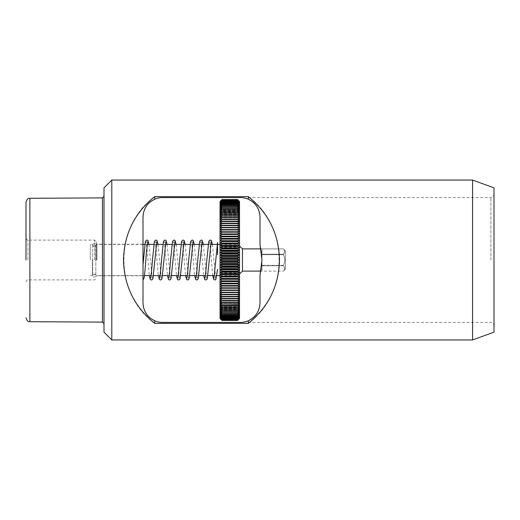 <?xml version="1.0" encoding="UTF-8"?>
<svg xmlns="http://www.w3.org/2000/svg" width="520" height="520" viewBox="0 0 520 520"><rect width="100%" height="100%" fill="white"/><g stroke="black" fill="none" stroke-linecap="round" stroke-linejoin="round"><path stroke-width="0.39" stroke-dasharray="2.6 1.95" d="M248.3 323.369C289.289 293.748 289.289 226.252 248.3 196.631L248.3 199.225C254.976 201.702 258.875 207.662 260 217.1L260 244.524C262.587 254.839 262.587 265.161 260 275.476L260 302.9C258.895 312.312 254.995 318.266 248.3 320.775L248.3 322.4L248.3 320.775C255.723 317.122 259.623 311.161 260 302.9C258.895 312.312 254.995 318.266 248.3 320.775L248.3 323.369L154.7 323.369L154.7 320.775A19.5 19.5 0 0 0 162.5 322.4L240.5 322.4A19.5 19.5 0 0 0 248.3 320.775M96.2 260L96.2 241.67L96.2 260M96.98 260L96.98 244.205L96.98 260M26 260L26 238.16L26 260M104 332.15L104 187.85M111.8 339.95L111.8 180.05M472.57 180.05L472.57 339.95M248.3 196.631L154.7 196.631C113.711 226.252 113.711 293.748 154.7 323.369M494 260L494 194.48L494 260M494 187.85L494 332.15M260 275.476L260 302.9L260 275.476M248.3 199.225C254.976 201.702 258.875 207.662 260 217.1C259.623 208.839 255.723 202.878 248.3 199.225A19.5 19.5 0 0 0 240.5 197.6L162.5 197.6A19.5 19.5 0 0 0 154.7 199.225C147.277 202.878 143.377 208.839 143 217.1L143 302.9C143.377 311.161 147.277 317.122 154.7 320.775M154.7 199.225L154.7 196.631M143 260L143 244.205L143 260M261.95 248.885L261.95 254.222L261.95 248.885L261.95 254.222L261.95 248.885L283.4 248.885C285.181 250.653 285.181 252.434 283.4 254.222L261.95 254.222L283.4 254.222C285.181 252.46 285.181 250.679 283.4 248.885L261.95 248.885M261.95 254.664L261.95 265.337L261.95 254.664L261.95 265.337L261.95 254.664L283.4 254.664L261.95 254.664M283.4 265.337L261.95 265.337L283.4 265.337C285.181 261.781 285.181 258.219 283.4 254.664L283.4 254.222L283.4 254.664C285.181 258.219 285.181 261.781 283.4 265.337L283.4 265.779L261.95 265.779L261.95 271.115L261.95 265.779L261.95 271.115L261.95 265.779L283.4 265.779L283.4 265.337M285.35 269.165L285.35 250.835L285.35 269.165L283.4 271.115C285.181 269.347 285.181 267.566 283.4 265.779C285.181 267.54 285.181 269.321 283.4 271.115L260.949 271.115M92.378 260L92.378 275.6L92.378 260M242.45 248.885L242.45 271.115M285.35 250.835L283.4 248.885L260.949 248.885M90.35 260L90.35 244.4L90.35 260M237.965 260L237.965 275.6L237.965 260M239.525 201.5L239.525 318.5M220.025 260L220.025 272.961L220.025 260M220.025 318.5L220.025 201.5M237.575 199.596L239.401 201.389L220.149 201.389L239.401 201.389L237.575 199.55L221.975 199.55L220.149 201.389L221.975 199.596L237.575 199.596L239.401 201.494L237.575 199.745L239.401 201.702L237.575 199.999L239.401 202.007L237.575 200.363L239.401 202.417L237.575 200.824L239.401 202.924L237.575 201.396L239.401 203.535L237.575 202.066L239.401 204.25L237.575 202.839L239.401 205.056L237.575 203.717L239.401 205.959L237.575 204.692L239.401 206.96L237.575 205.758L239.401 208.046L237.575 206.921L238.375 208.046M221.019 205.959L221.975 204.692L220.149 205.959L221.975 203.717L220.149 205.056L221.975 202.839L220.149 204.25L221.975 202.066L220.149 203.535L221.975 201.396L220.149 202.924L221.975 200.824L220.149 202.417L221.975 200.363L220.149 202.007L221.975 199.999L220.149 201.702L221.975 199.745L220.149 201.494L221.975 199.596M220.149 206.96L239.401 206.96L220.149 206.96L221.975 205.758L237.575 205.758M221.41 211.861L221.975 210.971L220.149 211.861L221.975 209.528L220.149 210.503L221.975 208.182L220.149 209.228L221.975 206.921L220.149 208.046L221.975 205.758M220.149 213.304L239.401 213.304L220.149 213.304L221.975 212.492L237.575 212.492L239.401 214.832L237.575 214.097L239.401 216.437L237.575 215.787L239.401 218.114L237.575 217.549L237.809 218.114M221.975 305.617L237.575 305.903L239.401 305.168L220.149 305.168L221.975 305.903L220.149 303.563L221.975 304.213L220.149 301.886L221.975 302.452L220.149 300.131L221.975 300.612L220.149 298.305L221.975 298.701L220.149 296.413L221.975 296.719L220.149 294.457L221.975 294.678L220.149 292.442L221.975 292.572L220.149 290.368L221.975 290.413L220.149 288.243L221.975 288.197L220.149 286.065L221.975 285.935L220.149 283.842L221.975 283.627L220.149 281.58L221.975 281.275L220.149 279.279L221.975 278.882L220.149 276.945L221.975 276.464L220.149 274.579L221.975 274.014L220.149 272.188L221.975 271.538L220.149 269.776L221.975 269.042L220.149 267.345L221.975 266.533L220.149 264.908L221.975 264.011L221.975 263.582L220.149 262.457L221.975 261.482L221.975 261.053L220.149 260L221.975 258.947L221.975 258.518L220.149 257.543L221.975 256.418L221.975 255.989L220.149 255.093L221.975 253.897L221.975 253.468L220.149 252.655L221.975 251.381L221.975 250.958L220.149 250.224L221.975 248.885L221.975 248.463L220.149 247.812L221.975 246.409L221.975 245.986L220.149 245.421L221.975 243.952L221.975 243.536L220.149 243.055L221.975 241.527L221.975 241.118L220.149 240.721L221.975 239.129L221.975 238.725L220.149 238.42L221.975 236.775L221.975 236.373L220.149 236.158L221.975 234.455L221.975 234.065L220.149 233.935L221.975 232.186L221.975 231.803L220.149 231.758L221.975 229.964L221.975 229.587L220.149 229.632L221.975 227.792L221.975 227.428L220.149 227.558L221.975 225.68L221.975 225.322L220.149 225.544L221.975 223.626L221.975 223.281L220.149 223.587L221.975 221.637L221.975 221.299L220.149 221.696L221.975 219.713L220.149 219.869L221.975 217.861L220.149 218.114L221.975 216.08L220.149 216.437L221.975 214.383L220.149 214.832L221.975 212.492M221.494 306.696L221.975 307.242L237.575 307.508L239.401 306.696L237.575 308.776L239.401 308.139L237.575 310.232L239.401 309.498L237.575 311.597L239.401 310.772L237.575 312.871L239.401 311.954L237.575 314.048L239.401 313.04L237.575 315.133L239.401 314.041L237.575 316.127L239.401 314.945L237.575 317.018L239.401 315.75L237.575 317.805L239.401 316.466L237.575 318.494L239.401 317.077L237.575 319.176L239.401 317.584L237.575 319.637L239.401 317.993L237.575 320.002L239.401 318.298L237.575 320.255L239.401 318.507L237.575 320.405L239.401 318.611L237.575 320.45L221.975 320.45L220.149 318.611L239.401 318.611L220.149 318.611L221.975 320.405L237.575 320.385M221.975 320.385L220.149 318.507L221.975 320.255L220.149 318.298L221.975 320.002L220.149 317.993L221.975 319.637L220.149 317.584L221.975 319.176L220.149 317.077L221.975 318.604L220.149 316.466L221.975 317.935L220.149 315.75L221.975 317.161L220.149 314.945L221.975 316.284L220.149 314.041L221.975 315.308L220.149 313.04L221.975 314.243L220.149 311.954L221.975 313.079L220.149 310.772L221.975 311.818L220.149 309.498L221.975 310.472L220.149 308.139L221.975 309.03L220.149 306.696L221.975 307.242M221.975 227.428L237.575 227.428L239.401 229.632L220.149 229.632L239.401 229.632L237.575 229.587L239.401 231.758L237.575 231.803L239.401 233.935L237.575 234.065L239.401 236.158L237.575 236.373L239.401 238.42L237.575 238.725L239.401 240.721L237.575 241.118L239.401 243.055L237.575 243.536L239.401 245.421L237.575 245.986L239.401 247.812L237.575 248.463L239.401 250.224L237.575 250.958L239.401 252.655L237.575 253.468L239.401 255.093L237.575 255.989L237.575 256.418L239.401 257.543L237.575 258.518L237.575 258.947L239.401 260L237.575 261.053L237.575 261.482L239.401 262.457L237.575 263.582L237.575 264.011L239.401 264.908L237.575 266.103L237.575 266.533L239.401 267.345L237.575 268.619L237.575 269.042L239.401 269.776L237.575 271.115L237.575 271.538L239.401 272.188L237.575 273.592L237.575 274.014L239.401 274.579L237.575 276.048L237.575 276.464L239.401 276.945L237.575 278.473L237.575 278.882L239.401 279.279L237.575 280.872L237.575 281.275L239.401 281.58L237.575 283.225L237.575 283.627L239.401 283.842L237.575 285.545L237.575 285.935L239.401 286.065L237.575 287.814L237.575 288.197L239.401 288.243L237.575 290.036L237.575 290.413L239.401 290.368L237.575 292.208L237.575 292.572L239.401 292.442L237.575 294.32L237.575 294.678L239.401 294.457L237.575 296.374L237.575 296.719L239.401 296.413L237.575 298.363L237.575 298.701L239.401 298.305L237.575 300.287L239.401 300.131L237.575 302.452L239.401 301.886L220.149 301.886L239.401 301.886M221.975 225.322L237.575 225.322L239.401 227.558L220.149 227.558L237.575 227.428M221.975 223.281L237.575 223.281L239.401 225.544L220.149 225.544L237.575 225.322M221.975 221.299L237.575 221.299L239.401 223.587L220.149 223.587L239.401 223.587L237.575 223.281M221.975 219.388L237.575 219.388L239.401 221.696L220.149 221.696L239.401 221.696L237.575 221.299M239.401 219.869L220.149 219.869L239.401 219.869L237.575 219.388M220.149 218.114L239.401 218.114L220.149 218.114M220.149 216.437L239.401 216.437L220.149 216.437M220.149 214.832L239.401 214.832L220.149 214.832M221.975 209.528L237.575 209.528L239.401 211.861L220.149 211.861L239.401 211.861L237.575 210.971L238.141 211.861M221.975 208.182L237.575 208.182L239.401 210.503L220.149 210.503L239.401 210.503L237.575 209.528M239.401 209.228L220.149 209.228L239.401 209.228L237.575 208.182M220.149 208.046L239.401 208.046L220.149 208.046M220.149 205.959L239.401 205.959L220.149 205.959M220.149 205.056L239.401 205.056L220.149 205.056M220.149 204.25L239.401 204.25L220.149 204.25M220.149 203.535L239.401 203.535L220.149 203.535M220.149 202.924L239.401 202.924L220.149 202.924M220.149 202.417L239.401 202.417L220.149 202.417M220.149 202.007L239.401 202.007L220.149 202.007M220.149 201.702L239.401 201.702L220.149 201.702M220.149 201.494L239.401 201.494L220.149 201.494M221.975 199.615L237.575 199.615M221.975 199.778L237.575 199.778M221.975 199.745L237.575 199.745M221.975 200.057L237.575 200.057M221.975 199.999L237.575 199.999M221.975 200.434L237.575 200.434M221.975 200.363L237.575 200.363M221.975 200.915L237.575 200.915M221.975 200.824L237.575 200.824M221.975 201.506L237.575 201.506M221.975 201.396L237.575 201.396M221.975 202.196L237.575 202.196M221.975 202.066L237.575 202.066M221.975 202.982L237.575 202.982M221.975 202.839L237.575 202.839M221.975 203.873L237.575 203.873M221.975 203.717L237.575 203.717M221.975 204.867L237.575 204.867M221.975 204.692L237.575 204.692M221.975 205.953L237.575 205.953M221.975 207.129L237.575 207.129M221.975 206.921L237.575 206.921M221.975 208.403L237.575 208.403M221.975 209.768L237.575 209.768M221.975 211.224L237.575 211.224M221.975 210.971L237.575 210.971M221.975 212.758L237.575 212.758M239.401 213.304L237.575 212.492M221.975 214.383L237.575 214.383M221.975 214.097L237.575 214.097M221.975 216.08L237.575 216.08M221.975 215.787L237.575 215.787M221.975 217.861L237.575 217.861M221.975 217.549L237.575 217.549M221.975 219.713L237.575 219.713M221.975 221.637L237.575 221.637M221.975 223.626L237.575 223.626M221.975 225.68L237.575 225.68M221.975 227.792L237.575 227.792M221.975 229.964L237.575 229.964M221.975 229.587L237.575 229.587M221.975 232.186L237.575 232.186M221.975 231.803L237.575 231.803M220.149 231.758L239.401 231.758M221.975 234.455L237.575 234.455M221.975 234.065L237.575 234.065M220.149 233.935L239.401 233.935M221.975 236.775L237.575 236.775M221.975 236.373L237.575 236.373M220.149 236.158L239.401 236.158M221.975 239.129L237.575 239.129M221.975 238.725L237.575 238.725M220.149 238.42L239.401 238.42M221.975 241.527L237.575 241.527M221.975 241.118L237.575 241.118M220.149 240.721L239.401 240.721M221.975 243.952L237.575 243.952M221.975 243.536L237.575 243.536M220.149 243.055L239.401 243.055M221.975 246.409L237.575 246.409M221.975 245.986L237.575 245.986M220.149 245.421L239.401 245.421M221.975 248.885L237.575 248.885M221.975 248.463L237.575 248.463M220.149 247.812L239.401 247.812M221.975 251.381L237.575 251.381M221.975 250.958L237.575 250.958M220.149 250.224L239.401 250.224M221.975 253.897L237.575 253.897M221.975 253.468L237.575 253.468M220.149 252.655L239.401 252.655M221.975 256.418L237.575 256.418M221.975 255.989L237.575 255.989M220.149 255.093L239.401 255.093M221.975 258.947L237.575 258.947M221.975 258.518L237.575 258.518M220.149 257.543L239.401 257.543M221.975 261.482L237.575 261.482M221.975 261.053L237.575 261.053M220.149 260L239.401 260M221.975 264.011L237.575 264.011M221.975 263.582L237.575 263.582M220.149 262.457L239.401 262.457M221.975 266.533L237.575 266.533M221.975 266.103L237.575 266.103M220.149 264.908L239.401 264.908M221.975 269.042L237.575 269.042M221.975 268.619L237.575 268.619M220.149 267.345L239.401 267.345M221.975 271.538L237.575 271.538M221.975 271.115L237.575 271.115M220.149 269.776L239.401 269.776M221.975 274.014L237.575 274.014M221.975 273.592L237.575 273.592M220.149 272.188L239.401 272.188M221.975 276.464L237.575 276.464M221.975 276.048L237.575 276.048M220.149 274.579L239.401 274.579M221.975 278.882L237.575 278.882M221.975 278.473L237.575 278.473M220.149 276.945L239.401 276.945M221.975 281.275L237.575 281.275M221.975 280.872L237.575 280.872M220.149 279.279L239.401 279.279M221.975 283.627L237.575 283.627M221.975 283.225L237.575 283.225M220.149 281.58L239.401 281.58M221.975 285.935L237.575 285.935M221.975 285.545L237.575 285.545M220.149 283.842L239.401 283.842M221.975 288.197L237.575 288.197M221.975 287.814L237.575 287.814M220.149 286.065L239.401 286.065M221.975 290.413L237.575 290.413M221.975 290.036L237.575 290.036M220.149 288.243L239.401 288.243M221.975 292.572L237.575 292.572M221.975 292.208L237.575 292.208M220.149 290.368L239.401 290.368L220.149 290.368M221.975 294.678L237.575 294.678M221.975 294.32L237.575 294.32M220.149 292.442L239.401 292.442L220.149 292.442M221.975 296.719L237.575 296.719M221.975 296.374L237.575 296.374M220.149 294.457L239.401 294.457L220.149 294.457M221.975 298.701L237.575 298.701M221.975 298.363L237.575 298.363M220.149 296.413L239.401 296.413L220.149 296.413M221.975 300.612L237.575 300.612M221.975 300.287L237.575 300.287M220.149 298.305L239.401 298.305L220.149 298.305M221.975 302.452L237.575 302.452M221.975 302.139L237.575 302.139M220.149 300.131L239.401 300.131L220.149 300.131M221.975 303.921L237.575 304.213L239.401 303.563L237.575 305.617M221.975 304.213L237.575 304.213M237.894 303.563L237.575 303.921M221.975 305.903L237.575 305.903M220.149 303.563L239.401 303.563L220.149 303.563M221.975 307.508L237.575 307.508M238.056 306.696L237.575 307.242M221.975 309.03L237.575 309.03M221.975 308.776L237.575 308.776M220.149 306.696L239.401 306.696L220.149 306.696M221.975 310.472L237.575 310.472M221.975 310.232L237.575 310.232M220.149 308.139L239.401 308.139L220.149 308.139M221.975 311.818L237.575 311.818M221.975 311.597L237.575 311.597M220.149 309.498L239.401 309.498L220.149 309.498M221.975 313.079L237.575 313.079M221.975 312.871L237.575 312.871M220.149 310.772L239.401 310.772L220.149 310.772M221.975 314.243L237.575 314.243M221.975 314.048L237.575 314.048M220.149 311.954L239.401 311.954L220.149 311.954M221.975 315.308L237.575 315.308M221.975 315.133L237.575 315.133M220.149 313.04L239.401 313.04L220.149 313.04M221.975 316.284L237.575 316.284M221.975 316.127L237.575 316.127M220.149 314.041L239.401 314.041L220.149 314.041M221.975 317.161L237.575 317.161M221.975 317.018L237.575 317.018M220.149 314.945L239.401 314.945L220.149 314.945M221.975 317.935L237.575 317.935M221.975 317.805L237.575 317.805M220.149 315.75L239.401 315.75L220.149 315.75M221.975 318.604L237.575 318.604M221.975 318.494L237.575 318.494M220.149 316.466L239.401 316.466L220.149 316.466M221.975 319.176L237.575 319.176M221.975 319.085L237.575 319.085M220.149 317.077L239.401 317.077L220.149 317.077M221.975 319.637L237.575 319.637M221.975 319.566L237.575 319.566M220.149 317.584L239.401 317.584L220.149 317.584M221.975 320.002L237.575 320.002M221.975 319.943L237.575 319.943M220.149 317.993L239.401 317.993L220.149 317.993M221.975 320.255L237.575 320.255M221.975 320.222L237.575 320.222M220.149 318.298L239.401 318.298L220.149 318.298M221.975 320.405L237.575 320.405M220.149 318.507L239.401 318.507L220.149 318.507M220.149 305.168L239.401 305.168M217.568 254.638L217.568 242.645M94.25 246.63A1.56 1.489 0 0 0 95.81 245.147A1.56 1.489 0 0 0 94.25 243.659A1.56 1.489 0 0 0 92.69 245.147A1.56 1.489 0 0 0 94.25 246.63A1.56 1.489 180 0 0 95.81 245.147A1.56 1.489 180 0 0 94.25 243.659A1.56 1.489 180 0 0 92.69 245.147A1.56 1.489 180 0 0 94.25 246.63M94.64 260L94.64 240.11L94.64 260M29.881 198.276L29.881 321.724M102.447 322.108L102.447 197.893M490.88 260L490.88 197.6L490.88 260M27.95 260L27.95 240.11L27.95 260M143 244.205L96.98 244.205L96.2 243.425M143 275.795L96.98 275.795L96.2 276.575M26 238.16C26.864 239.869 27.514 240.519 27.95 240.11L94.64 240.11L96.2 241.67M26 281.84C26.864 280.131 27.514 279.481 27.95 279.89L94.64 279.89L96.2 278.33M248.3 322.4L490.88 322.4C491.706 322.81 492.785 321.601 494 325.52M248.3 197.6L490.88 197.6C491.706 197.191 492.785 198.4 494 194.48M90.35 275.6L92.378 275.6L92.898 274.625C94.998 273.917 96.096 274.242 96.2 275.6L144.43 275.6M143 244.4L96.2 244.4L95.752 245.297C94.263 246.369 93.138 246.071 92.378 244.4L90.35 244.4M151.021 275.6L153.491 275.6M160.082 275.6L162.552 275.6M169.143 275.6L171.613 275.6M178.204 275.6L180.674 275.6M187.265 275.6L189.735 275.6M196.326 275.6L198.803 275.6M205.394 275.6L207.864 275.6M214.455 275.6L216.925 275.6M220.025 275.6L237.965 275.6L239.525 274.04M144.794 244.4L147.264 244.4M153.855 244.4L156.325 244.4M162.916 244.4L165.392 244.4M171.977 244.4L174.453 244.4M181.038 244.4L183.514 244.4M190.106 244.4L192.576 244.4M199.167 244.4L201.636 244.4M208.228 244.4L210.697 244.4M220.025 244.4L237.965 244.4L239.525 245.96M220.025 272.961L239.525 272.961M220.025 247.039L239.525 247.039M212.758 275.6L211.347 260C210.6 249.86 209.963 243.861 209.436 242.014L211.159 241.995M212.394 244.4L215.69 277.999L213.974 277.986M202.098 241.995L200.375 242.014C200.902 243.861 201.539 249.86 202.286 260L203.697 275.6M203.333 244.4L206.629 277.999L204.906 277.986M193.037 241.995L191.315 242.014C191.841 243.861 192.478 249.86 193.225 260L194.636 275.6M194.272 244.4L197.561 277.999L195.845 277.986M183.969 241.995L182.254 242.014C182.78 243.861 183.417 249.86 184.165 260L185.569 275.6M185.205 244.4L188.5 277.999L186.784 277.986M174.909 241.995L173.192 242.014C173.719 243.861 174.356 249.86 175.103 260L176.508 275.6M176.144 244.4L179.439 277.999L177.723 277.986M165.847 241.995L164.131 242.014C164.658 243.861 165.295 249.86 166.042 260L167.447 275.6M167.083 244.4L170.378 277.999L168.662 277.986M156.787 241.995L155.071 242.014C155.597 243.861 156.234 249.86 156.975 260L158.386 275.6M158.022 244.4L161.317 277.999L159.601 277.986M147.726 241.995L146.01 242.014C146.536 243.861 147.167 249.853 147.914 260L149.325 275.6M148.96 244.4L152.256 277.999L150.54 277.986M143 277.257L143 277.784M95.81 245.147L95.81 275.6L95.81 245.147M92.69 245.147L92.69 275.6C92.3 275.431 93.191 278.077 95.446 276.601L95.81 275.6L94.25 274.04L92.69 275.6L92.69 245.147"/><path stroke-width="0.78" d="M26 260L26 202.176L26 260M111.8 180.05L104 187.85L104 332.15L111.8 339.95L472.57 339.95L472.57 180.05L111.8 180.05L111.8 339.95M154.7 323.369L248.3 323.369C268.469 307.053 278.87 285.935 279.5 260C278.87 234.065 268.469 212.947 248.3 196.631L154.7 196.631C134.531 212.947 124.13 234.065 123.5 260C124.13 285.935 134.531 307.053 154.7 323.369L154.7 320.775A19.5 19.5 0 0 0 162.5 322.4L240.5 322.4A19.5 19.5 0 0 0 248.3 320.775C255.723 317.122 259.623 311.161 260 302.9L260 275.476L261.95 260L260 244.524L260 217.1C259.623 208.839 255.723 202.878 248.3 199.225A19.5 19.5 0 0 0 240.5 197.6L162.5 197.6A19.5 19.5 0 0 0 154.7 199.225C147.277 202.878 143.377 208.839 143 217.1L143 302.9C143.377 311.161 147.277 317.122 154.7 320.775M472.57 339.95L494 332.15L494 187.85L472.57 180.05M248.3 323.369L248.3 320.775M248.3 196.631L248.3 199.225M154.7 199.225L154.7 196.631M260.949 271.115L242.45 271.115L242.45 248.885L260.949 248.885M239.401 260L220.149 260L221.975 261.053L237.575 261.053L239.401 260L237.575 258.947L237.575 258.518L239.401 257.543L237.575 256.418L237.575 255.989L239.401 255.093L237.575 253.897L237.575 253.468L239.401 252.655L237.575 251.381L237.575 250.958L239.401 250.224L237.575 248.885L237.575 248.463L239.401 247.812L237.575 246.409L237.575 245.986L239.401 245.421L237.575 243.952L237.575 243.536L239.401 243.055L237.575 241.527L237.575 241.118L239.401 240.721L237.575 239.129L237.575 238.725L239.401 238.42L237.575 236.775L237.575 236.373L239.401 236.158L237.575 234.455L237.575 234.065L239.401 233.935L237.575 232.186L237.575 231.803L239.401 231.758L237.575 229.964L237.575 229.587L239.401 229.632L237.575 227.792L237.575 227.428L239.401 227.558L237.575 225.68L237.575 225.322L239.401 225.544L237.575 223.626L237.575 223.281L239.401 223.587L237.575 221.637L237.575 221.299L239.401 221.696L237.575 219.713L239.401 219.869L237.575 217.861L239.401 218.114L237.575 216.08L239.401 216.437L237.575 214.383L239.401 214.832L237.575 212.758L239.401 213.304L237.575 211.224L239.401 211.861L237.575 209.768L239.401 210.503L237.575 208.403L239.401 209.228L237.575 207.129L239.401 208.046L237.575 205.953L239.401 206.96L237.575 204.867L239.401 205.959L237.575 203.873L239.401 205.056L237.575 202.982L239.401 204.25L237.575 202.196L239.401 203.535L237.575 201.506L239.401 202.924L237.575 200.824L239.401 202.417L237.575 200.363L239.401 202.007L237.575 199.999L239.401 201.702L237.575 199.745L239.401 201.494L237.575 199.596L239.401 201.389L237.575 199.55L221.975 199.55L237.575 199.55L239.525 201.5L239.525 318.5L237.575 320.45L239.401 318.611L237.575 320.405L239.401 318.507L237.575 320.255L239.401 318.298L237.575 320.002L239.401 317.993L237.575 319.637L239.401 317.584L237.575 319.176L239.401 317.077L237.575 318.604L239.401 316.466L237.575 317.935L239.401 315.75L237.575 317.161L239.401 314.945L237.575 316.284L239.401 314.041L237.575 315.308L239.401 313.04L237.575 314.243L239.401 311.954L237.575 313.079L239.401 310.772L237.575 311.818L239.401 309.498L237.575 310.472L239.401 308.139L237.575 309.03L239.401 306.696L237.575 307.242L239.401 305.168L238.056 306.696M220.149 260L221.975 258.947L237.575 258.947M221.975 258.947L221.975 258.518L237.575 258.518M221.975 258.518L220.149 257.543L221.975 256.418L221.975 255.989L220.149 255.093L221.975 253.897L221.975 253.468L220.149 252.655L221.975 251.381L221.975 250.958L220.149 250.224L221.975 248.885L221.975 248.463L220.149 247.812L221.975 246.409L221.975 245.986L220.149 245.421L221.975 243.952L221.975 243.536L220.149 243.055L221.975 241.527L221.975 241.118L220.149 240.721L221.975 239.129L221.975 238.725L220.149 238.42L221.975 236.775L221.975 236.373L220.149 236.158L221.975 234.455L221.975 234.065L220.149 233.935L221.975 232.186L221.975 231.803L220.149 231.758L221.975 229.964L221.975 229.587L220.149 229.632L221.975 227.792L221.975 227.428L220.149 227.558L221.975 225.68L221.975 225.322L220.149 225.544L221.975 223.626L221.975 223.281L220.149 223.587L221.975 221.637L221.975 221.299L220.149 221.696L221.975 219.713L220.149 219.869L221.975 217.861L220.149 218.114L221.975 216.08L220.149 216.437L221.975 214.383L220.149 214.832L221.975 212.758L220.149 213.304L221.975 211.224L220.149 211.861L221.975 209.768L220.149 210.503L221.975 208.403L220.149 209.228L221.975 207.129L220.149 208.046L221.975 205.953L220.149 206.96L221.975 204.867L220.149 205.959L221.975 203.873L220.149 205.056L221.975 202.982L220.149 204.25L221.975 202.196L220.149 203.535L221.975 201.506L220.149 202.924L221.975 200.824L220.149 202.417L221.975 200.363L220.149 202.007L221.975 199.999L220.149 201.702L221.975 199.745L220.149 201.494L221.975 199.596L220.149 201.389L221.975 199.55L220.025 201.5L220.025 318.5L221.975 320.45L220.149 318.611L221.975 320.405L237.575 320.405M221.019 205.959L220.149 206.96M221.41 211.861L220.149 213.304M221.975 320.405L220.149 318.507L221.975 320.255L220.149 318.298L221.975 320.002L220.149 317.993L221.975 319.637L220.149 317.584L221.975 319.176L220.149 317.077L221.975 318.604L220.149 316.466L221.975 317.935L220.149 315.75L221.975 317.161L220.149 314.945L221.975 316.284L220.149 314.041L221.975 315.308L220.149 313.04L221.975 314.243L220.149 311.954L221.975 313.079L220.149 310.772L221.975 311.818L220.149 309.498L221.975 310.472L220.149 308.139L221.975 309.03L220.149 306.696L221.975 307.242L220.149 305.168L221.494 306.696M220.149 305.168L221.975 305.903L237.575 305.903L239.401 303.563L237.575 303.921L239.401 301.886L237.575 303.921L221.975 303.921L237.575 304.213M221.975 304.213L220.149 303.563L221.975 305.903M221.975 303.921L220.149 301.886L221.975 302.452L237.575 302.452L239.401 300.131L237.575 300.612L239.401 298.305L237.575 298.701L239.401 296.413L237.575 296.719L239.401 294.457L237.575 294.678L239.401 292.442L237.575 292.572L239.401 290.368L237.575 290.413L239.401 288.243L237.575 288.197L239.401 286.065L237.575 285.935L239.401 283.842L237.575 283.627L239.401 281.58L237.575 281.275L239.401 279.279L237.575 278.882L239.401 276.945L237.575 276.464L239.401 274.579L237.575 274.014L239.401 272.188L237.575 271.538L239.401 269.776L237.575 269.042L239.401 267.345L237.575 266.533L239.401 264.908L237.575 264.011L237.575 263.582L239.401 262.457L237.575 261.482L237.575 261.053M221.975 261.053L221.975 261.482L220.149 262.457L221.975 263.582L221.975 264.011L220.149 264.908L221.975 266.103L221.975 266.533L220.149 267.345L221.975 268.619L221.975 269.042L220.149 269.776L221.975 271.115L221.975 271.538L220.149 272.188L221.975 273.592L221.975 274.014L220.149 274.579L221.975 276.048L221.975 276.464L220.149 276.945L221.975 278.473L221.975 278.882L220.149 279.279L221.975 280.872L221.975 281.275L220.149 281.58L221.975 283.225L221.975 283.627L220.149 283.842L221.975 285.545L221.975 285.935L220.149 286.065L221.975 287.814L221.975 288.197L220.149 288.243L221.975 290.036L221.975 290.413L220.149 290.368L221.975 292.208L221.975 292.572L220.149 292.442L221.975 294.32L221.975 294.678L220.149 294.457L221.975 296.374L221.975 296.719L220.149 296.413L221.975 298.363L221.975 298.701L220.149 298.305L221.975 300.287L220.149 300.131L221.975 302.452M221.975 256.418L237.575 256.418M220.149 257.543L239.401 257.543M221.975 255.989L237.575 255.989M221.975 253.468L237.575 253.468M221.975 253.897L237.575 253.897M220.149 255.093L239.401 255.093M221.975 250.958L237.575 250.958M221.975 251.381L237.575 251.381M220.149 252.655L239.401 252.655M221.975 248.463L237.575 248.463M221.975 248.885L237.575 248.885M220.149 250.224L239.401 250.224M221.975 245.986L237.575 245.986M221.975 246.409L237.575 246.409M220.149 247.812L239.401 247.812M221.975 243.536L237.575 243.536M221.975 243.952L237.575 243.952M220.149 245.421L239.401 245.421M221.975 241.118L237.575 241.118M221.975 241.527L237.575 241.527M220.149 243.055L239.401 243.055M221.975 238.725L237.575 238.725M221.975 239.129L237.575 239.129M220.149 240.721L239.401 240.721M221.975 236.373L237.575 236.373M221.975 236.775L237.575 236.775M220.149 238.42L239.401 238.42M221.975 234.065L237.575 234.065M221.975 234.455L237.575 234.455M220.149 236.158L239.401 236.158M221.975 231.803L237.575 231.803M221.975 232.186L237.575 232.186M220.149 233.935L239.401 233.935M221.975 229.587L237.575 229.587M221.975 229.964L237.575 229.964M220.149 231.758L239.401 231.758M221.975 227.428L237.575 227.428M221.975 227.792L237.575 227.792M221.975 225.322L237.575 225.322M221.975 225.68L237.575 225.68M221.975 223.281L237.575 223.281M221.975 223.626L237.575 223.626M221.975 221.299L237.575 221.299M221.975 221.637L237.575 221.637M221.975 219.388L237.575 219.388M221.975 219.713L237.575 219.713M221.975 217.549L237.575 217.549M221.975 217.861L237.575 217.861L239.401 219.869M221.975 215.787L237.575 215.787M221.975 216.08L237.575 216.08M221.975 214.097L237.575 214.097M221.975 214.383L237.575 214.383M221.975 212.492L237.575 212.492M221.975 212.758L237.575 212.758M221.975 210.971L237.575 210.971M221.975 211.224L237.575 211.224M221.975 209.528L237.575 209.528M221.975 209.768L237.575 209.768M221.975 208.182L237.575 208.182M221.975 208.403L237.575 208.403M221.975 206.921L237.575 206.921M221.975 207.129L237.575 207.129M221.975 205.758L237.575 205.758M221.975 205.953L237.575 205.953M221.975 204.692L237.575 204.692M221.975 204.867L237.575 204.867M221.975 203.717L237.575 203.717M221.975 203.873L237.575 203.873M221.975 202.839L237.575 202.839M221.975 202.982L237.575 202.982M221.975 202.066L237.575 202.066M221.975 202.196L237.575 202.196M221.975 201.396L237.575 201.396M221.975 201.506L237.575 201.506M221.975 200.824L237.575 200.824M221.975 200.915L237.575 200.915M221.975 200.363L237.575 200.363M221.975 200.434L237.575 200.434M221.975 199.999L237.575 199.999M221.975 200.057L237.575 200.057M221.975 199.745L237.575 199.745M221.975 199.778L237.575 199.778M221.975 199.596L237.575 199.596M221.975 199.615L237.575 199.615M238.375 208.046L239.401 209.228M238.141 211.861L239.401 213.304M221.975 320.45L237.575 320.45L221.975 320.45M221.975 320.385L237.575 320.385M221.975 320.222L237.575 320.222M221.975 320.255L237.575 320.255M221.975 319.943L237.575 319.943M221.975 320.002L237.575 320.002M221.975 319.566L237.575 319.566M221.975 319.637L237.575 319.637M221.975 319.085L237.575 319.085M221.975 319.176L237.575 319.176M221.975 318.494L237.575 318.494M221.975 318.604L237.575 318.604M221.975 317.805L237.575 317.805M221.975 317.935L237.575 317.935M221.975 317.018L237.575 317.018M221.975 317.161L237.575 317.161M221.975 316.127L237.575 316.127M221.975 316.284L237.575 316.284M221.975 315.133L237.575 315.133M221.975 315.308L237.575 315.308M221.975 314.048L237.575 314.048M221.975 314.243L237.575 314.243M221.975 312.871L237.575 312.871M221.975 313.079L237.575 313.079M221.975 311.597L237.575 311.597M221.975 311.818L237.575 311.818M221.975 310.232L237.575 310.232M221.975 310.472L237.575 310.472M221.975 308.776L237.575 308.776M221.975 309.03L237.575 309.03M221.975 307.242L237.575 307.242M221.975 307.508L237.575 307.508M221.975 305.617L237.575 305.617M239.401 305.168L237.575 305.903M221.975 302.139L237.575 302.139M239.401 301.886L237.575 302.452M221.975 300.287L237.575 300.287M221.975 300.612L237.575 300.612M221.975 298.363L237.575 298.363M221.975 298.701L237.575 298.701M221.975 296.374L237.575 296.374M221.975 296.719L237.575 296.719M221.975 294.32L237.575 294.32M221.975 294.678L237.575 294.678M221.975 292.208L237.575 292.208M221.975 292.572L237.575 292.572M221.975 290.036L237.575 290.036M221.975 290.413L237.575 290.413M221.975 287.814L237.575 287.814M221.975 288.197L237.575 288.197M220.149 288.243L239.401 288.243M221.975 285.545L237.575 285.545M221.975 285.935L237.575 285.935M220.149 286.065L239.401 286.065M221.975 283.225L237.575 283.225M221.975 283.627L237.575 283.627M220.149 283.842L239.401 283.842M221.975 280.872L237.575 280.872M221.975 281.275L237.575 281.275M220.149 281.58L239.401 281.58M221.975 278.473L237.575 278.473M221.975 278.882L237.575 278.882M220.149 279.279L239.401 279.279M221.975 276.048L237.575 276.048M221.975 276.464L237.575 276.464M220.149 276.945L239.401 276.945M221.975 273.592L237.575 273.592M221.975 274.014L237.575 274.014M220.149 274.579L239.401 274.579M221.975 271.115L237.575 271.115M221.975 271.538L237.575 271.538M220.149 272.188L239.401 272.188M221.975 268.619L237.575 268.619M221.975 269.042L237.575 269.042M220.149 269.776L239.401 269.776M221.975 266.103L237.575 266.103M221.975 266.533L237.575 266.533M220.149 267.345L239.401 267.345M221.975 263.582L237.575 263.582M221.975 264.011L237.575 264.011M220.149 264.908L239.401 264.908M221.975 261.482L237.575 261.482M220.149 262.457L239.401 262.457M217.568 242.645L217.568 254.638M102.447 322.108L29.881 321.724L29.881 198.276L102.447 197.893L102.447 322.108L104 323.668M102.447 197.893L104 196.333M29.881 198.276C28.711 199.03 27.827 196.872 26 202.176M29.881 321.724C28.711 320.97 27.827 323.128 26 317.824M144.43 275.6L151.021 275.6M153.491 275.6L160.082 275.6M162.552 275.6L169.143 275.6M171.613 275.6L178.204 275.6M180.674 275.6L187.265 275.6M189.735 275.6L196.326 275.6M198.803 275.6L205.394 275.6M207.864 275.6L214.455 275.6M216.925 275.6L220.025 275.6M143 244.4L144.794 244.4M147.264 244.4L153.855 244.4M156.325 244.4L162.916 244.4M165.392 244.4L171.977 244.4M174.453 244.4L181.038 244.4M183.514 244.4L190.106 244.4M192.576 244.4L199.167 244.4M201.636 244.4L208.228 244.4M210.697 244.4L217.289 244.4M217.568 244.4L220.025 244.4M242.45 248.885L239.525 245.96M242.45 271.115L239.525 274.04M217.568 242.561L213.974 277.986M217.568 269.328L215.806 279.591L214.806 280.007L213.714 279.448L212.758 275.6M204.912 277.972L204.906 277.986C205.433 276.139 206.069 270.14 206.817 260L208.812 241.274L210.294 239.993L211.361 240.506L212.394 244.4M203.697 275.6L204.737 279.546L205.764 280.007L206.83 279.494L207.317 278.525L211.159 242.002M195.852 277.972L195.845 277.986C196.372 276.139 197.008 270.14 197.756 260L199.752 241.274L201.233 239.993L202.3 240.506L203.333 244.4M194.636 275.6L195.676 279.546L196.703 280.007L197.769 279.494L198.256 278.525L202.092 242.002M186.791 277.972L186.784 277.986C187.311 276.139 187.947 270.14 188.695 260L190.691 241.274L192.172 239.993L193.239 240.506L194.272 244.4M185.569 275.6L186.615 279.546L187.642 280.007L188.708 279.494L189.196 278.525L193.031 242.002M177.73 277.972L177.723 277.986C178.25 276.139 178.886 270.14 179.634 260L181.623 241.274L183.112 239.993L184.178 240.506L185.205 244.4M176.508 275.6L177.554 279.546L178.581 280.007L179.647 279.494L180.135 278.525L183.969 242.002M168.669 277.972L168.662 277.986C169.189 276.139 169.826 270.14 170.573 260L172.562 241.274L174.05 239.993L175.117 240.506L176.144 244.4M167.447 275.6L168.487 279.546L169.52 280.007L170.586 279.494L171.073 278.525L174.909 242.002M159.608 277.972L159.601 277.986C160.127 276.139 160.765 270.14 161.506 260L163.501 241.274L164.99 239.993L166.055 240.506L167.083 244.4M158.386 275.6L159.425 279.546L160.459 280.007L161.525 279.494L162.006 278.525L165.847 242.002M150.547 277.972L150.54 277.986C151.066 276.139 151.697 270.14 152.445 260L154.44 241.274L155.928 239.993L156.995 240.506L158.022 244.4M149.325 275.6L150.365 279.546L151.398 280.007L152.464 279.494L152.945 278.525L156.787 242.002M143 264.927L145.379 241.274L146.868 239.993L147.934 240.506L148.96 244.4M143 279.825L143.852 278.636C144.8 275.847 145.645 261.677 146.517 251.297L147.726 242.002"/></g></svg>
